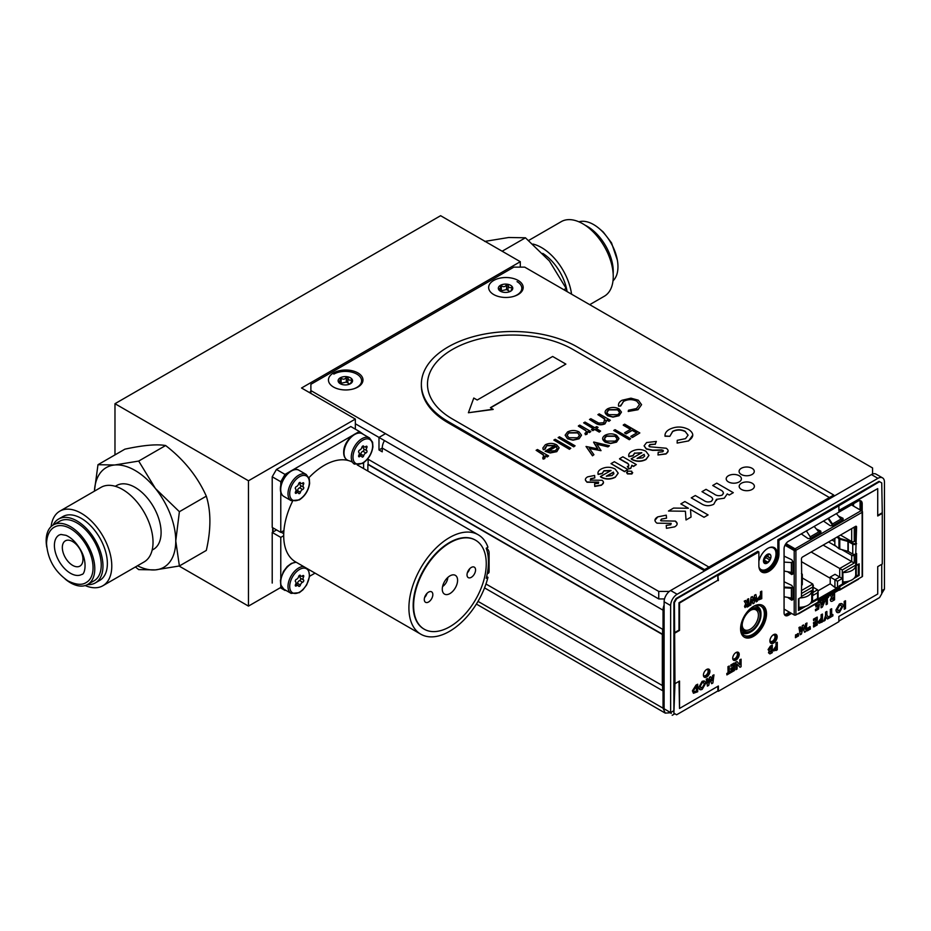 <?xml version="1.0" encoding="UTF-8"?>
<svg xmlns="http://www.w3.org/2000/svg" width="931" height="931" viewBox="0 0 931 931"><rect width="100%" height="100%" fill="white"/><g stroke="black" fill="none" stroke-linecap="round" stroke-linejoin="round"><path stroke-width="1.4" d="M520.301 267.127L520.301 261.704L440.607 215.701L114.978 403.705L114.978 454.898M179.078 566.036L248.472 606.104L248.472 480.78L355.351 419.078L355.351 429.168M114.978 403.705L248.472 480.78M520.301 261.704L301.539 388.006L355.351 419.078M280.289 587.74L248.472 606.104M272.678 527.691A57.71 33.318 120 0 0 272.643 529.495A57.71 33.318 120 0 0 272.713 532.148M484.725 241.42L508.722 237.498L525.433 237.789L549.418 261.006L566.129 288.412L566.991 291.543M566.129 288.412L563.849 289.739M502.146 251.23L525.433 237.789M542.773 253.407A36.844 21.273 60 0 1 567.095 291.601M533.009 244.062A43.059 24.858 60 0 1 571.564 294.184M589.719 304.67L604.324 296.233A43.059 24.858 -120 0 0 609.165 291.74A43.059 24.858 -120 0 0 601.333 241.746A43.059 24.858 -120 0 0 561.265 221.636L528.715 240.431M613.157 273.83A36.844 21.273 -120 0 0 585.087 225.197M612.994 280.836A34.389 19.854 -120 0 0 614.704 278.858A34.389 19.854 -120 0 0 609.712 240.873A34.389 19.854 -120 0 0 578.931 221.822M135.402 566.956L138.696 569.609L155.407 569.888A57.559 33.237 -120 0 0 175.761 540.934A57.559 33.237 -120 0 0 155.407 488.484L138.696 461.066L114.699 464.988A57.559 33.237 -120 0 0 94.427 491.172M137.485 565.757A57.559 33.237 -120 0 0 155.407 569.888L179.392 565.967L175.761 540.934L179.392 511.701L155.407 488.484A57.559 33.237 -120 0 0 114.699 464.988L97.988 464.709L94.392 491.184M97.988 464.709L124.905 449.161C143.246 445.193 156.815 443.982 165.613 445.53L138.696 461.066M179.392 511.701L206.31 496.165C197.523 476.521 183.954 459.646 165.613 445.53M206.31 496.165C211.081 511.491 211.081 529.588 206.31 550.43L179.392 565.967M152.149 550.105L153.475 549.337A36.844 21.273 -120 0 0 159.12 519.824A36.844 21.273 -120 0 0 135.053 487.355A36.844 21.273 -120 0 0 116.631 485.528L115.304 486.296M102.864 585.75L144.107 561.94A43.059 24.858 -120 0 0 150.706 527.423A43.059 24.858 -120 0 0 122.578 489.485A43.059 24.858 -120 0 0 101.037 487.344L59.793 511.166A43.059 24.858 60 0 1 81.323 513.295A43.059 24.858 60 0 1 109.462 551.245A43.059 24.858 60 0 1 102.864 585.75A43.059 24.858 60 0 1 85.198 585.564M51.124 526.55A43.059 24.858 60 0 1 59.793 511.166M95.346 582.899L99.745 580.362A36.844 21.273 -120 0 0 105.389 550.838A36.844 21.273 -120 0 0 81.323 518.381A36.844 21.273 -120 0 0 62.912 516.554L58.513 519.091A36.844 21.273 60 0 1 76.924 520.918A36.844 21.273 60 0 1 100.99 553.375A36.844 21.273 60 0 1 95.346 582.899A36.844 21.273 60 0 1 87.502 584.587M53.125 525.037A36.844 21.273 60 0 1 58.513 519.091M87.665 584.493L94.124 580.769A34.389 19.854 -120 0 0 99.384 553.223A34.389 19.854 -120 0 0 76.924 522.919A34.389 19.854 -120 0 0 59.735 521.22L53.288 524.944A34.389 19.854 60 0 1 70.477 526.643A34.389 19.854 60 0 1 92.937 556.947A34.389 19.854 60 0 1 87.665 584.493A34.389 19.854 60 0 1 65.135 579.024M46.759 547.184A34.389 19.854 60 0 1 53.288 524.944M70.477 528.657A31.922 18.434 -120 0 0 54.51 527.074C52.078 528.156 46.876 532.602 46.55 543.564C47.667 559.333 54.813 571.774 67.963 580.897C76.028 584.877 82.184 585.366 86.443 582.375A31.922 18.434 -120 0 0 91.331 556.785A31.922 18.434 -120 0 0 70.477 528.657M54.405 545.45A22.716 13.115 60 0 1 59.118 535.046L60.911 534.452L66.066 535.348C71.419 537.699 76.202 542.47 80.438 549.651C88.119 562.522 84.477 575.021 81.835 574.392A22.716 13.115 60 0 1 64.32 568.306A22.716 13.115 60 0 1 54.405 545.45M72.641 541.563A14.582 8.414 -120 0 0 65.356 540.841A14.582 8.414 -120 0 0 62.33 547.509A14.582 8.414 -120 0 0 68.696 562.184A14.582 8.414 -120 0 0 79.938 566.095A14.582 8.414 -120 0 0 82.172 554.41A14.582 8.414 -120 0 0 72.641 541.563M315.039 573.135L309.616 576.254M285.538 590.161L280.778 588.02L280.778 583.539M280.778 588.02L285.014 590.463M280.778 580.932L280.778 537.385L283.699 535.697M272.213 583.074L272.213 532.439L280.778 537.385M281.115 532.183L283.734 533.696M272.213 532.439L276.554 529.925M283.932 530.554L280.778 532.369L280.778 490.8M280.778 488.193L280.778 481.734L272.213 476.788L272.213 527.423L280.778 532.369M280.778 481.734L285.014 474.403L289.436 471.854M272.213 476.788L276.437 469.457L285.014 474.403M292.183 470.271L352.709 435.324M355.456 433.741L359.366 431.484L363.602 434.533M276.437 469.457L350.789 426.526L359.366 431.484M363.602 462.754L363.602 468.584M358.807 452.35A2.723 1.571 -60 0 1 358.807 455.306A1.327 0.768 120 0 0 359.692 456.574A2.723 1.571 -60 0 1 361.449 456.167A2.723 1.571 -60 0 1 361.915 456.772A1.327 0.768 120 0 0 363.695 455.736A2.723 1.571 -60 0 1 365.906 452.978A1.327 0.768 120 0 0 366.802 450.685A2.723 1.571 -60 0 1 366.802 447.73A1.327 0.768 120 0 0 365.906 446.461A2.723 1.571 -60 0 1 363.695 446.263A1.327 0.768 120 0 0 361.915 447.287A2.723 1.571 -60 0 1 359.692 450.045A1.327 0.768 120 0 0 358.807 452.35M359.855 455.247A1.327 0.768 120 0 0 360.704 454.014A2.723 1.571 -60 0 1 362.915 451.256A1.327 0.768 120 0 0 363.812 448.951A2.723 1.571 -60 0 1 363.695 446.252M365.278 446.845L366.802 447.73M295.523 488.88A2.723 1.571 -60 0 1 295.523 491.836A1.327 0.768 120 0 0 296.419 493.104A2.723 1.571 -60 0 1 298.164 492.697A2.723 1.571 -60 0 1 298.63 493.302A1.327 0.768 120 0 0 300.422 492.266A2.723 1.571 -60 0 1 302.633 489.52A1.327 0.768 120 0 0 303.529 487.216A2.723 1.571 -60 0 1 303.529 484.26A1.327 0.768 120 0 0 302.633 482.991A2.723 1.571 -60 0 1 300.888 483.398A2.723 1.571 -60 0 1 300.422 482.793A1.327 0.768 120 0 0 298.63 483.829A2.723 1.571 -60 0 1 296.419 486.576A1.327 0.768 120 0 0 295.523 488.88M296.57 491.777A1.327 0.768 120 0 0 297.431 490.544A2.723 1.571 -60 0 1 299.642 487.786A1.327 0.768 120 0 0 300.538 485.493A2.723 1.571 -60 0 1 300.294 483.061M300.294 575.8A2.723 1.571 -60 0 0 300.538 578.232A1.327 0.768 120 0 1 299.642 580.537A2.723 1.571 -60 0 0 297.431 583.283A1.327 0.768 120 0 1 295.651 584.331L298.63 586.041A1.327 0.768 120 0 0 300.422 585.017A2.723 1.571 -60 0 1 302.633 582.259A1.327 0.768 120 0 0 303.529 579.955A2.723 1.571 -60 0 1 303.529 577.011A1.327 0.768 120 0 0 302.633 575.742A2.723 1.571 -60 0 1 300.888 576.138A2.723 1.571 -60 0 1 300.422 575.544A1.327 0.768 120 0 0 298.63 576.568A2.723 1.571 -60 0 1 296.419 579.326A1.327 0.768 120 0 0 295.523 581.619A2.723 1.571 -60 0 1 295.523 584.575A1.327 0.768 120 0 0 296.419 585.843A2.723 1.571 -60 0 1 298.63 586.041M510.002 291.566L506.534 289.588L500.226 291.019M510.851 291.089L512.515 287.202L511.852 287.19C509.839 288.296 508.57 287.563 508.035 284.991L507.407 284.246L506.534 284.758C505.079 287.016 503.345 287.283 501.332 285.561L500.436 285.328A7.215 4.166 -0 0 0 498.574 289.355A7.215 4.166 -0 0 0 500.436 291.217A7.215 4.166 -0 0 0 503.671 292.299A7.215 4.166 -0 0 0 510.642 291.217A7.215 4.166 -0 0 0 512.515 287.202A7.215 4.166 -0 0 0 507.407 284.246A7.215 4.166 -0 0 0 500.436 285.328L500.482 287.958L498.574 289.355L500.948 291.438M500.436 285.328L500.226 286.201M517.042 281.627A16.269 9.391 180 0 1 513.854 296.349M512.248 288.051L512.515 287.202M349.8 384.061L346.332 382.071L340.024 383.514M333.833 374.122A16.269 9.391 180 0 1 356.841 374.122A16.269 9.391 180 0 1 358.179 386.54A16.269 9.391 180 0 1 353.652 388.844M350.393 383.735L352.314 379.685L351.65 379.685C349.637 380.791 348.369 380.057 347.833 377.486L347.205 376.741L346.332 377.253C344.877 379.511 343.132 379.778 341.118 378.056L340.234 377.823A7.215 4.166 -0 0 0 338.372 381.85A7.215 4.166 -0 0 0 340.234 383.712A7.215 4.166 -0 0 0 343.469 384.794A7.215 4.166 -0 0 0 350.44 383.712A7.215 4.166 -0 0 0 352.314 379.685A7.215 4.166 -0 0 0 347.205 376.741A7.215 4.166 -0 0 0 340.234 377.823L340.281 380.442L338.372 381.85L340.746 383.933M340.234 377.823L340.024 378.684M352.046 380.546L352.314 379.685M488.251 557.448L489.101 557.937M799.904 608.641L798.833 608.024M845.371 581.805L845.371 582.387M843.614 583.4L842.555 582.783M842.555 584.016L842.555 572.716L855.915 565.001M801.463 596.445L812.507 590.068L812.507 601.368M798.833 598.645L798.833 609.258M855.729 540.655L854.262 541.516A1.815 1.047 180 0 1 851.69 541.516L840.518 535.057M834.828 541.621L832 539.98M818.093 590.789L830.219 583.784L834.921 587.461L837.493 587.717L818.035 598.947M830.219 583.784L830.219 577.08L837.493 581.27L837.493 587.717M830.219 577.08L835.014 574.311L842.276 578.5L837.493 581.27M813.322 587.345L817.569 589.8L818.105 590.976L817.569 592.768L812.786 595.526L812.786 586.995L801.463 593.536M802.301 577.976L812.786 584.028L812.786 586.995M801.463 561.661L830.219 578.256M823.155 545.089L854.262 563.046L842.276 569.97L811.169 552.013M855.729 554.48L854.262 555.33A1.815 1.047 180 0 1 851.69 555.33L841.775 549.604M836.271 546.427L828.555 541.97M817.569 597.469L817.569 599.215M813.322 585.203L812.786 595.526M838.982 588.101L818.221 600.088M856.229 565.175L856.229 576.126M785.962 543.576L795.051 548.825A1.21 0.698 60 0 1 795.912 550.302L794.946 550M785.427 544.379L794.946 549.872M855.717 574.497A12.429 7.169 180 0 1 855.717 574.73A12.429 7.169 180 0 1 842.892 581.898L842.555 581.7M855.717 565.117L855.717 565.117A12.429 7.169 180 0 1 855.717 565.35A12.429 7.169 180 0 1 842.892 572.518L842.892 581.898M811.739 590.51L811.739 590.51A12.429 7.169 180 0 1 811.751 590.743A12.429 7.169 180 0 1 800.136 597.9M811.739 599.878A12.429 7.169 180 0 1 811.751 600.111A12.429 7.169 180 0 1 798.926 607.28L798.926 598.598M861.85 511.154L862.141 511.328A1.21 0.698 180 0 1 862.141 512.318L795.912 550.302M862.502 511.817L862.502 576.208A1.21 0.698 180 0 1 862.141 576.708L862.141 512.318M828.59 518.101L832.465 523.99L831.918 524.444L827.985 518.462M836.387 513.609L840.996 519.067L832.465 523.99L832.454 525.759L843.125 519.591L840.996 519.067M823.481 521.057L830.219 525.701L832.454 525.759M816.545 529.076L820.805 531.135L820.805 532.125L817.872 530.705M814.16 526.434L818.78 531.892L810.249 536.826L806.374 530.938M810.249 536.826L810.226 538.584L820.909 532.427L818.78 531.892M801.254 533.894L808.003 538.525L810.226 538.584M820.909 532.427L820.805 531.135M838.761 516.24L843.032 518.311L843.125 519.591M851.458 504.905L861.291 510.584A1.21 0.698 60 0 1 862.141 512.062M795.051 549.814L785.485 544.286M784.973 545.229L794.201 550.558A1.21 0.698 -0 0 0 795.912 550.558L795.912 614.949A1.21 0.698 180 0 1 794.201 614.949L784.1 609.107M784.1 596.736L791.548 598.086L792.921 599.645L792.921 587.321L791.397 588.217L791.525 587.519L784.1 587.065M784.1 587.775L791.397 588.217L791.397 598.063M789.907 597.877L792.607 599.704L791.757 600.204L787.835 597.539M784.1 571.075L791.548 572.425L792.921 573.985L792.921 561.661L791.397 562.557L791.397 572.402M784.1 562.115L791.397 562.557M789.907 572.216L792.607 574.055L791.757 574.543L787.835 571.89M791.757 574.543L792.921 573.985M792.921 561.661L791.757 559.764L784.1 556.11M791.757 600.204L792.921 599.645M792.921 587.321L791.757 585.413L784.1 581.77M785.368 544.472L795.051 550.058L795.051 550.756M792.607 574.055L793.712 573.461M792.607 599.704L793.712 599.122M795.912 614.949L798.903 613.215A1.21 0.698 60 0 1 798.042 613.715L818.221 602.066A1.21 0.698 60 0 1 817.965 602.625L798.647 613.773M811.273 602.078L817.36 598.563L818.221 599.052L818.221 602.066L838.982 590.079A1.21 0.698 -120 0 0 839.843 589.579L858.719 578.675A1.21 0.698 60 0 1 858.475 579.233L839.587 590.138M858.301 564.326L858.301 574.927L859.15 575.428L859.15 563.825L856.52 565.35L856.124 564.593M859.15 575.428L853.936 578.442M849.712 580.874L839.843 586.577L839.843 589.579M846.698 581.631L838.982 586.076L839.843 586.577M858.301 574.927L855.24 576.696M838.982 590.079L838.982 589.09L818.221 601.077M838.982 586.076L838.982 589.09M818.221 599.052L809.958 603.823M805.746 606.256L798.472 610.457L798.472 598.854L801.533 597.085A1.513 0.873 120 0 1 801.463 596.69L801.684 575.393A2.118 1.222 -0 0 0 802.301 574.532A2.118 1.222 -0 0 0 801.684 573.671L801.463 573.543M802.72 607.012L798.472 609.468M802.301 574.532L802.301 584.4A2.118 1.222 180 0 1 801.684 585.262M801.684 575.393L801.463 558.844A1.513 0.873 120 0 1 802.534 556.994L855.519 526.399A1.513 0.873 120 0 1 856.59 527.016L855.74 554.05A2.118 1.222 180 0 1 852.749 554.05L848.269 551.466L848.269 541.598A1.21 0.698 -0 0 0 847.943 541.458L847.943 551.327A1.21 0.698 180 0 1 848.269 551.466M852.749 554.05L852.749 544.181L848.269 541.598M847.943 551.327L839.774 549.034A2.118 1.222 180 0 1 838.959 548.638L834.828 545.229L834.828 538.351M836.957 537.117L838.959 538.77A2.118 1.222 -0 0 0 839.774 539.165L847.943 541.458M855.729 554.061L855.729 564.372L856.59 564.861L856.59 553.561L855.74 554.05M852.749 544.181A2.118 1.222 -0 0 0 855.74 544.181M837.819 536.617L840.297 538.537L848.467 540.83A2.421 1.397 180 0 1 849.119 541.097L853.611 543.692L856.59 543.692M855.729 543.204L855.729 526.527L856.59 527.016M858.719 578.675L862.141 576.708M754.25 606.116A15.105 8.728 -60 0 1 757.846 606.768A15.105 8.728 -60 0 1 760.976 613.692L760.976 614.681A13.895 8.03 120 0 0 755.192 607.675A13.895 8.03 120 0 0 744.649 615.6M742.857 619.034A13.895 8.03 120 0 0 742.531 630.776A13.895 8.03 120 0 0 751.142 631.695L750.293 632.196A15.105 8.728 -60 0 1 742.74 632.94A15.105 8.728 -60 0 1 741.204 631.579M751.142 631.695A13.895 8.03 120 0 0 760.976 614.681M760.127 615.17A12.685 7.332 -60 0 1 751.142 630.718A12.685 7.332 -60 0 1 742.17 625.527A12.685 7.332 -60 0 1 751.142 609.991A12.685 7.332 -60 0 1 760.127 615.17M742.182 625.015A11.486 6.633 120 0 0 744.556 629.798A11.486 6.633 120 0 0 753.4 626.726A11.486 6.633 120 0 0 758.416 615.17A11.486 6.633 120 0 0 756.03 609.91A11.486 6.633 120 0 0 750.712 610.259M273.074 531.927A57.408 33.144 -60 0 1 273.039 527.9M352.465 462.172A57.408 33.144 120 0 0 324.302 465.314A57.408 33.144 120 0 0 308.941 477.673M292.578 501.239A57.408 33.144 120 0 0 295.593 561.905L420.8 634.197A57.408 33.144 -60 0 1 412.002 588.194A57.408 33.144 -60 0 1 449.498 537.594A57.408 33.144 -60 0 1 478.208 534.755A57.408 33.144 -60 0 1 487.949 547.23L486.215 548.231A55.092 31.805 -60 0 1 486.215 578.326L487.949 577.325A57.408 33.144 -60 0 1 420.8 634.197M486.645 576.58L487.949 577.325M424.594 597.516A6.04 3.491 120 0 0 426.98 593.396M428.563 601.996A6.04 3.491 120 0 0 432.508 596.666A6.04 3.491 120 0 0 431.588 591.825A6.04 3.491 120 0 0 425.537 595.316A6.04 3.491 120 0 0 425.537 602.287A6.04 3.491 120 0 0 428.563 601.996M467.327 572.844A6.04 3.491 120 0 0 469.713 568.725M471.295 577.325A6.04 3.491 120 0 0 475.241 571.995A6.04 3.491 120 0 0 474.321 567.154A6.04 3.491 120 0 0 468.27 570.645A6.04 3.491 120 0 0 468.27 577.616A6.04 3.491 120 0 0 471.295 577.325M442.562 586.542A7.913 4.574 120 0 0 447.823 577.429M449.929 593.571A10.835 6.249 120 0 0 457.249 583.085A10.835 6.249 120 0 0 454.223 574.916A10.835 6.249 120 0 0 444.518 581.596A10.835 6.249 120 0 0 443.587 593.338A10.835 6.249 120 0 0 449.929 593.571M449.929 626.668A51.368 29.652 -60 0 1 424.245 629.205A51.368 29.652 -60 0 1 424.245 569.888A51.368 29.652 -60 0 1 475.613 540.236A51.368 29.652 -60 0 1 483.492 581.398A51.368 29.652 -60 0 1 449.929 626.668M475.404 540.12A51.368 29.652 120 0 0 475.182 539.992A51.368 29.652 120 0 0 423.814 569.644A51.368 29.652 120 0 0 423.814 628.96A51.368 29.652 120 0 0 424.036 629.077M468.398 412.747L493.139 409.454L490.439 407.65L565.873 364.102L552.653 356.468L477.219 400.016L473.786 398.037L468.398 412.747L493.139 409.209M490.66 407.778L565.873 364.102M704.581 570.843L833.745 496.27L833.745 495.024L577.267 346.949A91.331 52.73 -0 0 0 477.731 335.521A91.331 52.73 -0 0 0 421.359 384.235A91.331 52.73 -0 0 0 448.102 421.522L704.581 569.597L704.581 570.843L448.102 422.767A91.331 52.73 180 0 1 421.359 385.481L421.359 384.235M704.581 569.597L708.922 567.084L452.443 419.008A85.187 49.18 180 0 1 427.492 384.235M829.405 497.526L708.922 567.084L452.443 419.008A85.187 49.18 180 0 1 452.443 349.451A85.187 49.18 180 0 1 572.926 349.451L829.405 497.526L833.745 495.024M677.14 443.075L688.684 440.898L677.14 443.075L677.244 440.328L685.507 438.652L688.079 435.138L685.344 431.67C681.155 429.528 676.93 429.494 672.671 431.565L669.843 436.302L665.013 436.232M688.079 435.254L685.344 431.67M685.344 431.414C681.155 429.272 676.93 429.249 672.671 431.321L669.843 436.302L665.013 435.987C664.815 433.415 666.259 431.228 669.342 429.412C675.801 426.212 682.237 426.247 688.649 429.505C694.095 433.194 694.107 436.907 688.684 440.642M661.86 449.894L652.468 450.115L646.323 448.765L644.101 445.798L646.614 442.539L656.355 441.445L655.191 444.145L649.803 444.518L649.442 446.74L666.2 448.23C668.795 450.08 668.737 451.907 666.037 453.723L658.008 454.968L658.217 452.233L662.767 451.791L663.047 450.232L652.468 450.36L646.323 449.021L644.101 445.926M655.191 444.145L649.803 444.774L648.837 445.949M644.147 454.34L637.048 458.436L642.914 457.784L644.578 455.969L644.147 454.34L637.351 458.518M644.578 456.225L644.147 454.596M641.785 452.955L634.709 453.211L632.952 455.853L628.856 456.69L628.693 455.492M634.709 452.955L632.952 455.596L628.856 456.434C628.32 454.421 629.344 452.71 631.916 451.302C636.525 448.963 641.18 448.928 645.846 451.221L648.942 455.329L646.021 459.274C641.25 461.671 636.49 461.648 631.765 459.204L631.148 458.843L641.785 452.699L634.709 453.211M628.693 455.62L628.856 456.69M648.93 455.457L646.021 459.518C641.25 461.916 636.49 461.892 631.765 459.46L631.369 458.971M622.862 456.795L636.338 464.581L633.511 466.222L631.846 465.267L630.834 468.037L629.147 468.63L627.378 466.408L628.623 466.035C629.17 464.546 628.192 463.277 625.679 462.242L619.546 458.715L622.862 456.795M631.765 471.226L631.858 473.728L627.459 473.658L627.331 471.144L631.765 471.226M613.82 473.728L613.401 472.098L606.302 476.195L612.156 475.543L613.866 473.367M613.82 473.984L613.401 472.343L606.605 476.276M615.263 477.021C610.492 479.418 605.744 479.395 601.007 476.963L600.402 476.591L611.027 470.458L603.963 470.714L602.194 473.355L598.098 474.193C597.574 472.18 598.586 470.469 601.158 469.049C605.778 466.71 610.422 466.687 615.1 468.98L618.184 473.088L615.263 477.277C610.492 479.674 605.744 479.651 601.007 477.219L600.611 476.719M618.184 473.204L615.263 477.277M611.027 470.702L603.963 470.97L602.194 473.6L598.098 474.438L597.935 473.251M598.098 474.438L597.935 473.367M624.643 432.729L630.683 429.238L623.27 424.967L624.643 424.175L639.83 432.95L632.428 437.221L630.869 436.325L636.909 432.834L632.242 430.134L626.202 433.625L624.852 432.857M615.088 429.691L630.683 438.687L629.309 439.479L613.727 430.471L615.088 429.691M630.683 438.687L629.309 439.723L613.948 430.599M628.204 411.467L638.014 409.721L641.575 404.694L638.014 409.477L628.204 411.467L628.483 410.245L636.536 408.523L639.492 404.508L636.827 401.168C632.347 399.073 627.936 399.155 623.584 401.401L620.698 405.997L618.591 406.172L618.475 405.09M639.492 404.636L636.827 401.168M636.827 400.924C632.347 398.829 627.936 398.91 623.584 401.156L620.698 405.997L618.591 406.172M620.663 405.171L620.698 405.753M641.575 404.694L638.294 400.19L630.95 398.177L622.024 400.26C619.29 401.831 618.149 403.717 618.591 405.916L618.475 405.218M621.396 411.991L619.01 415.494L612.959 416.879L607.489 415.47C604.289 413.259 604.3 411.06 607.512 408.86C611.318 406.998 615.135 406.998 618.987 408.837L621.396 411.991M617.649 414.702C620.058 413.003 620.046 411.316 617.614 409.617L608.886 409.64C606.43 411.316 606.418 412.992 608.839 414.679L617.649 414.702M598.773 423.081L603.823 422.686L604.661 418.81L597.877 414.656L599.238 413.864L610.34 420.277L608.979 421.056L606.977 419.904L604.952 423.617C601.403 425.095 598.144 424.804 595.165 422.755L589.498 419.485L590.859 418.694L598.773 423.081M610.131 420.405L608.979 421.312L607.024 420.184M596.119 428.481L600.6 431.076L599.238 431.856L594.758 429.272L592.814 430.401L591.441 429.61L593.396 428.481L583.656 422.86L585.017 422.069L594.758 427.701L596.701 426.573L598.074 427.364L596.119 428.481M598.074 427.364L596.34 428.609M578.395 425.898L579.757 425.106L590.859 431.519L589.498 432.31L587.868 431.367L586.984 433.986L585.413 434.451L584.982 433.334L586.565 431.926L585.692 430.39L578.616 426.026M586.565 432.054L585.692 430.646L578.395 426.154M568.946 432.706L567.072 435.219L568.911 437.745L577.709 437.768L579.513 435.243L577.674 432.682L568.946 432.706L567.084 435.336M579.513 435.371L577.674 432.927L568.946 432.95M567.549 438.536L565.152 435.138L567.573 431.914C571.378 430.064 575.195 430.052 579.047 431.903L581.468 435.045L579.07 438.559L573.019 439.932L567.549 438.78L565.152 435.266M581.468 435.301L579.07 438.804L573.019 440.188L567.549 438.78M557.192 448.661L556.238 446.589L548.091 451.291M547.812 451.209L555.365 450.662L557.192 448.416L556.238 446.333L547.812 451.209M556.645 444.832L559.066 447.706L556.796 451.407L550.14 452.734L545.077 451.209L555.016 445.472L546.869 445.449L545.124 449.149L543.273 449.487L542.854 447.997L545.345 444.762C549.092 442.923 552.863 442.947 556.645 444.832M543.273 449.487L542.866 448.125M537.478 449.522L548.592 455.922L547.219 456.714L545.589 455.771L544.705 458.389L543.145 458.855L543.425 454.805L536.116 450.301L537.478 449.522M542.715 457.738L543.599 457.703M548.371 456.05L547.219 456.97L545.694 456.085M545.589 456.027L544.705 458.646L543.145 459.111L542.715 457.994M544.286 456.469L543.425 455.05L536.337 450.429M555.016 445.716L546.869 445.693L544.891 448.114M545.042 449.173L543.273 449.743M559.066 447.962L556.796 451.663L550.14 452.978L545.31 451.326M570.575 448.405L569.435 449.312L554.061 440.2M574.869 445.926L573.717 446.845L558.356 437.721M590.65 431.647L589.498 432.554L587.973 431.681M587.868 431.612L586.984 434.23L585.413 434.707L584.982 433.59L585.878 433.299M600.39 431.193L599.238 432.112L594.758 429.517L592.814 430.646L591.662 429.738M593.175 428.609L583.877 422.988M606.977 420.16L604.952 423.861C601.403 425.339 598.144 425.06 595.165 423.011L589.719 419.613M605.406 420.544L604.661 419.066L598.098 414.772M621.396 412.247L619.01 415.75L612.959 417.123L607.489 415.726L605.092 412.212M609.142 445.949L607.978 446.868L596.876 444.215M600.926 450.685L589.498 448.486M593.803 454.805L592.5 455.806L586.158 446.647M597.667 448.823L593.606 442.341M618.94 438.641L616.543 442.144L610.503 443.528L605.034 442.12L602.636 438.617M639.62 433.078L632.428 437.477L630.869 436.581M636.699 432.962L632.242 430.39L626.202 433.881L624.643 432.973M630.462 429.366L623.27 425.211M603.497 482.479L601.473 485.237L594.758 486.436L594.618 484.015M598.261 483.538L598.621 482.386L586.995 482.235L585.355 479.861M594.804 477.894L590.708 478.895L590.312 480.326M627.61 469.631L624.515 471.668L611.248 463.754M632.708 472.657L631.858 473.984L627.459 473.914L626.505 472.471M636.129 464.709L633.511 466.478L632.009 465.605M631.846 465.512L630.834 468.293L629.147 468.875L627.378 466.664L628.623 466.28C629.17 464.79 628.192 463.533 625.679 462.486L619.546 458.96M668.109 451.023L666.037 453.967L658.008 454.968M663.454 451L661.86 450.15M656.262 441.678L655.191 444.39M692.792 435.068L688.684 440.898M741.32 474.484A7.588 4.376 -0 0 0 754.017 472.517A7.588 4.376 -0 0 0 744.719 467.153A7.588 4.376 -0 0 0 741.32 474.484M728.438 481.921A7.588 4.376 -0 0 0 741.134 479.965A7.588 4.376 -0 0 0 731.836 474.589A7.588 4.376 -0 0 0 728.438 481.921M741.425 489.427A7.588 4.376 -0 0 0 754.122 487.46A7.588 4.376 -0 0 0 744.835 482.095A7.588 4.376 -0 0 0 741.425 489.427M712.715 485.482L716.777 483.142L733.291 492.674L729.241 495.024L727.262 493.884L724.26 498.225L716.451 499.342L713.763 504.288C709.143 506.406 704.848 506.115 700.868 503.415L691.256 497.864L695.317 495.525L703.615 500.319C705.896 502.053 708.444 502.403 711.296 501.367C713.53 499.353 712.89 497.538 709.364 495.932L701.986 491.673L706.047 489.334L713.972 493.907C716.323 495.746 719.035 496.153 722.084 495.141C724.213 493.104 723.515 491.277 719.989 489.683L712.715 485.482L716.777 483.142L733.291 492.685M680.829 503.892L684.89 501.541L708.084 514.936L704.022 517.275L690.499 509.466L691.035 517.077L686.031 519.964L685.402 511.235L668.47 511.026L673.578 508.082L688.405 508.256L680.829 503.892L684.89 501.553L708.072 514.936M660.568 520.196L660.998 520.836L675.394 521.116C677.943 523.094 677.698 525.003 674.684 526.853L666.445 528.331L666.259 525.352L670.751 524.77L671.181 523.362L656.937 523.175C654.062 520.976 654.342 518.881 657.786 516.856L666.27 515.169L666.538 518.16L661.476 519.079L660.998 520.825L675.394 521.104L677.163 523.629M688.405 508.268L673.578 508.082L668.47 511.026M690.499 509.478L691.035 517.077M701.997 491.673L706.047 489.334L713.972 493.907C716.323 495.746 719.035 496.165 722.084 495.141L723.48 493.174M691.268 497.864L695.317 495.525L703.615 500.319C705.896 502.053 708.444 502.403 711.296 501.367L712.774 499.33M716.451 499.342L716.626 500.389M555.213 439.281L570.796 448.276L569.435 449.068L553.852 440.072L555.213 439.281M559.496 436.802L575.079 445.809L573.717 446.589L558.135 437.593L559.496 436.802M616.985 438.71L615.147 436.267L606.418 436.29L604.556 438.687M615.147 436.022L606.418 436.045C603.975 437.721 603.963 439.397 606.384 441.085L615.193 441.108C617.602 439.409 617.59 437.71 615.147 436.022L615.147 436.267M618.94 438.396L616.543 441.899L610.503 443.272L605.034 441.876C601.833 439.665 601.845 437.454 605.057 435.266C608.851 433.404 612.679 433.392 616.52 435.243L618.94 438.396M614.344 461.718L627.831 469.503L624.515 471.412L611.027 463.626L614.344 461.718M654.924 520.417L657.786 516.868L666.27 515.169L666.538 518.16M666.259 525.363L670.751 524.781L671.181 523.362M754.273 471.389A7.588 4.376 -0 0 0 746.685 467.013A7.588 4.376 -0 0 0 739.098 471.389M741.39 478.825A7.588 4.376 -0 0 0 733.803 474.449A7.588 4.376 -0 0 0 726.215 478.825M754.389 486.331A7.588 4.376 -0 0 0 746.802 481.955A7.588 4.376 -0 0 0 739.202 486.331M619.441 412.305L617.614 409.873L608.886 409.896L607.012 412.282M593.745 442.016L609.444 445.774L607.978 446.624L596.678 443.912L601.042 450.627L589.276 448.195L593.931 454.735L592.5 455.562L586.03 446.473L597.853 448.87L593.745 442.016M601.473 484.981L594.758 486.191L594.606 483.759L598.261 483.294L598.621 482.13L586.995 481.979C584.656 480.198 584.877 478.476 587.682 476.835L594.606 475.45L594.828 477.894L590.708 478.639L590.312 480.07L602.054 480.291C604.138 481.921 603.94 483.48 601.473 484.981M368.129 464.278L368.129 459.262L662.593 629.263L662.593 634.279L368.129 464.278M485.97 584.005L662.593 685.67L662.593 690.674L484.551 587.892M486.482 548.08A3.84 2.211 60 0 1 489.101 552.723L489.101 571.518A3.84 2.211 60 0 1 487.32 573.438M662.325 685.821L662.325 634.442L367.861 464.429L367.861 471.051M662.593 690.674L662.593 629.263M385.504 433.66L378.987 437.419L378.987 449.952L382.245 451.826L382.245 448.067A10.741 6.203 -60 0 1 384.468 440.584M309.243 392.463L310.884 391.52M664.525 598.936L658.741 598.936L355.351 423.768M476.393 604.068L665.258 713.111L663.035 708.188L663.035 610.177L382.245 448.067L378.987 449.952M665.258 713.111L670.273 712.774M488.03 568.922L489.101 569.551M664.117 605.034A10.741 6.203 120 0 0 663.035 610.177M670.634 712.576L664.117 708.817L664.117 601.787A9.205 5.318 -60 0 1 670.634 590.51L677.14 594.269A9.205 5.318 120 0 0 670.634 605.546L670.634 712.576C672.706 716.183 672.706 716.183 670.634 712.576C672.706 716.183 672.706 716.183 670.634 712.576L673.881 710.702M881.738 593.524L884.45 589.125L884.45 482.095A9.205 5.318 120 0 0 882.541 477.882A9.205 5.318 120 0 0 877.933 478.336L677.14 594.269M877.933 478.336L871.428 474.577A9.205 5.318 -60 0 1 876.024 474.123L882.541 477.882M871.428 474.577L670.634 590.51M857.87 501.204L788.382 541.318L857.858 501.215A6.145 3.549 -60 0 1 860.931 500.901A6.145 3.549 -60 0 1 862.199 503.718L861.117 503.089A6.145 3.549 120 0 0 860.337 500.68M784.1 548.115L784.1 613.424M784.635 614.926L789.395 612.167M860.069 509.885L860.069 500.634M853.564 506.127L853.564 503.694M769.937 640.272A3.608 2.083 120 0 0 770.635 641.378A3.608 2.083 120 0 0 774.243 639.294A3.608 2.083 120 0 0 774.243 635.128A3.608 2.083 120 0 0 772.928 635.082M732.72 658.496A3.608 2.083 120 0 0 733.081 658.799A3.608 2.083 120 0 0 736.689 656.716A3.608 2.083 120 0 0 736.689 652.55A3.608 2.083 120 0 0 736.246 652.398M703.417 675.417A3.608 2.083 120 0 0 703.778 675.72A3.608 2.083 120 0 0 707.385 673.637A3.608 2.083 120 0 0 707.385 669.47A3.608 2.083 120 0 0 706.932 669.319M757.357 606.488A16.805 9.706 120 0 0 756.961 605.418M740.599 628.181A16.805 9.706 120 0 0 744.067 635.268A16.805 9.706 120 0 0 760.871 625.562A16.805 9.706 120 0 0 760.871 606.151A16.805 9.706 120 0 0 752.993 606.698M767.668 556.61A7.367 4.259 120 0 0 768.191 554.655M759.161 568.143A13.197 7.623 120 0 0 769.786 568.55A13.197 7.623 120 0 0 777.152 553.282A13.197 7.623 120 0 0 768.971 547.789A13.197 7.623 120 0 0 767.831 548.371A13.197 7.623 120 0 0 758.87 561.265M872.568 474.03L872.568 467.967L524.7 267.127L513.842 267.127L310.884 384.305L310.884 390.578L658.741 591.418L669.319 591.418M658.741 598.936L658.741 591.418M310.884 390.578L310.884 393.406M493.709 294.545A17.27 9.973 0 0 0 519.545 293.626A17.27 9.973 0 0 0 517.624 280.161A17.27 9.973 0 0 0 494.221 280.161A17.27 9.973 0 0 0 492.301 293.626A17.27 9.973 0 0 0 493.709 294.545M333.507 387.04A17.27 9.973 0 0 0 359.343 386.109A17.27 9.973 0 0 0 357.423 372.656A17.27 9.973 0 0 0 334.02 372.656A17.27 9.973 0 0 0 332.099 386.109A17.27 9.973 0 0 0 333.507 387.04M881.738 564.314L881.738 593.827L879.562 597.586L838.866 621.093M674.428 602.601L673.881 602.287L676.057 598.528L676.604 598.842L674.428 602.601L674.975 683.691L679.525 681.061L679.525 708.444L718.383 686.007L718.383 691.268L838.866 621.71L838.866 616.45L877.724 594.013L877.724 566.63L882.274 564L882.274 513.365L877.724 515.995L877.724 488.612L838.866 511.049L838.866 505.789L778.956 540.376L777.862 539.747L879.027 481.35L881.738 482.91L882.274 513.365M674.428 632.743L678.99 630.112L678.99 602.729L717.848 580.292L717.848 575.032L676.604 598.842M717.848 580.292L679.525 603.044L679.525 630.427L674.975 633.057M678.99 681.376L679.525 708.444M673.881 602.287L673.881 713.204L674.975 683.691M717.848 686.322L717.848 690.953L676.604 714.775L674.428 713.518M676.604 714.775L673.881 713.204M838.866 510.421L877.724 488.612M881.738 513.051L877.724 515.378M879.562 481.664L838.866 505.789M761.29 571.715A14.198 8.193 120 0 0 772.02 567.258A14.198 8.193 120 0 0 777.862 553.351L777.862 539.747M676.057 598.528L757.787 551.338L758.87 551.967L758.87 565.571A14.198 8.193 120 0 0 761.814 572.065A14.198 8.193 120 0 0 772.753 568.259A14.198 8.193 120 0 0 778.956 553.968L778.956 540.376M717.848 575.032L718.383 580.607M758.87 551.967L718.383 575.346M862.199 511.363L862.199 503.718M861.117 510.491L861.117 503.089M784.833 615.17A6.145 3.549 120 0 0 787.312 614.635L788.394 615.263A6.145 3.549 -60 0 1 785.322 615.566A6.145 3.549 -60 0 1 784.053 612.749L784.053 548.836A6.145 3.549 -60 0 1 788.394 541.318M787.312 614.635L790.489 612.796M788.394 615.263L791.571 613.424M703.883 676.79A4.608 2.653 120 0 0 707.886 673.928A4.608 2.653 120 0 0 708.363 669.04M706.664 669.459A4.608 2.653 120 0 0 703.661 673.52A4.608 2.653 120 0 0 704.36 677.209A4.608 2.653 120 0 0 708.968 674.556A4.608 2.653 120 0 0 708.968 669.238A4.608 2.653 120 0 0 706.664 669.459M733.186 659.87A4.608 2.653 120 0 0 737.189 657.007A4.608 2.653 120 0 0 737.666 652.119M735.967 652.55A4.608 2.653 120 0 0 732.965 656.599A4.608 2.653 120 0 0 733.663 660.288A4.608 2.653 120 0 0 738.271 657.635A4.608 2.653 120 0 0 738.271 652.317A4.608 2.653 120 0 0 735.967 652.55M773.521 634.686A5.144 2.968 120 0 0 770.17 639.213A5.144 2.968 120 0 0 770.949 643.333A5.144 2.968 120 0 0 776.093 640.365A5.144 2.968 120 0 0 776.093 634.43A5.144 2.968 120 0 0 773.521 634.686M770.472 642.925A5.144 2.968 120 0 0 775.011 639.737A5.144 2.968 120 0 0 775.5 634.22M743.857 636.885A18.341 10.59 120 0 0 761.639 626.004A18.341 10.59 120 0 0 762.163 605.162M753.551 606.36A18.341 10.59 120 0 0 741.565 622.525A18.341 10.59 120 0 0 744.381 637.223A18.341 10.59 120 0 0 762.722 626.633A18.341 10.59 120 0 0 762.722 605.453A18.341 10.59 120 0 0 753.551 606.36M761.756 591.15L761.756 598.668L758.416 599.983L757.915 598.749L760.592 595.107L760.592 591.825L761.756 591.15M760.592 596.457L759.393 598.54L760.592 597.993L760.592 596.457M758.358 599.96L757.811 598.691L760.476 595.037L760.476 591.767L761.651 591.208M755.867 594.548L757.369 601.205L756.17 601.903L755.204 597.655L754.098 603.09L752.958 603.754L751.864 599.587L750.898 604.941L749.688 605.639L751.201 597.248L752.423 596.538L753.528 600.763L754.657 595.258L755.867 594.548M747.477 602.671L747.477 599.389L748.652 598.714L748.652 606.244L747.29 607.024L744.637 606.418L745.847 603.765L744.346 601.205L745.65 600.448L747.081 602.904L747.372 599.331L748.536 598.784M747.477 604.021L745.812 605.755L747.477 605.569L747.477 604.021M707.455 685.996L706.268 679.165L707.467 678.594M707.479 686.1L706.373 679.223L707.56 678.536L708.258 682.889L709.608 677.361L710.749 676.697L712.099 680.666L712.785 675.522L713.972 674.835L712.878 682.993L711.656 683.691L710.178 679.304L708.677 685.414L707.362 686.042M705.628 683.424L702.23 689.324C700.159 690.278 699.041 689.592 698.855 687.299L702.218 681.422C704.302 680.445 705.442 681.108 705.628 683.424M702.242 687.962L704.453 684.076L703.65 682.528L702.218 682.772L700.031 686.636L702.242 687.962M698.855 687.299L702.114 681.364L704.546 681.131M697.691 684.238L697.691 691.756L693.479 693.258L692.513 690.883L696.202 685.1L697.691 684.238M696.528 691.081L696.528 686.263L693.688 690.232L694.293 691.756L696.528 691.081M693.42 693.223L692.408 690.814L696.085 685.03L697.587 684.297M741.088 659.183L741.088 666.701L740.04 667.306L737.084 664.071L737.084 669.017L735.909 669.692L735.909 662.174L736.968 661.557L739.924 664.792L739.924 659.858L741.088 659.183M740.04 667.306L737.084 664.117M730.905 669.785L730.905 668.435L733.244 667.085L733.244 665.06L730.905 666.41L730.905 665.06L734.408 663.035L734.408 670.553L730.905 672.578L730.905 671.228L733.244 669.878L733.244 668.435L730.8 669.726L730.8 668.377L733.128 667.027L733.128 665.118M730.404 671.519L730.404 672.869L726.89 674.894L726.89 673.544L728.065 672.869L728.065 666.701L729.229 666.026L729.229 672.194L730.404 671.519M728.065 672.869L727.961 666.643L729.124 666.084M834.572 592.628L834.572 599.82L833.152 600.635C831.558 601.763 830.65 601.554 830.394 600.006L831.662 597.237L830.371 595.049M831.72 594.269L832.942 596.34L833.35 593.326M833.35 597.504L831.616 599.32L833.35 599.11L833.35 597.504M822.306 599.704L822.306 600.67L825.18 599.017L825.18 600.437L822.364 607.07L821.095 607.803L821.095 602.683L820.479 603.032L821.095 600.402M823.807 601.112L822.306 601.973L822.306 604.638L823.807 601.112M821.095 607.803L820.979 602.741M844.289 609.293L844.289 601.461L845.511 600.763L845.511 608.595L844.289 609.293L844.184 601.403L845.395 600.821M832.896 614.472L832.896 615.868L829.242 617.986L829.242 616.578L830.464 615.868L830.464 609.444L831.674 608.746L831.674 615.17L832.896 614.472M829.242 617.858L829.137 616.508L830.347 615.81L830.347 609.386L831.569 608.804M826.891 614.902L828.846 618.207L827.496 618.987L826.286 616.939L825.075 620.383L823.726 621.175L825.681 615.6L825.681 612.202L826.891 611.504L826.891 614.902M818.919 623.235L818.349 621.92L821.13 618.126L821.13 614.704L822.352 614.123M818.454 621.978L821.247 618.184L821.247 614.763L822.457 614.064L822.457 621.896L818.977 623.27L818.349 621.92M817.243 617.078L817.243 624.91L813.589 627.017L813.589 625.609L816.022 624.212L816.022 622.699L813.589 624.107L813.589 622.699L816.022 621.291L816.022 619.185L813.589 620.593L813.589 619.185L817.243 617.078M813.589 620.593L813.485 619.127L817.127 617.137M809.155 629.787L809.411 627.017L810.11 626.621L810.366 629.077L809.039 629.717L809.307 626.959L810.017 626.679M797.332 636.478L797.471 633.79L798.181 633.499M795.423 637.584L795.563 634.895L796.273 634.605M804.943 628.832L805.641 623.654L806.851 623.072M804.535 632.126L802.988 627.808M800.195 634.628L798.961 627.506L800.206 626.912M800.974 631.078L802.324 625.562L803.546 624.98M807.247 630.753L807.386 628.064L808.096 627.773M813.589 626.9L813.485 625.551L815.917 624.142L815.917 622.769M813.589 623.979L813.485 622.641L815.917 621.233L815.917 619.255M827.438 618.894L826.263 617.02M823.772 621.012L825.564 615.542L825.564 612.144L826.786 611.446M831.674 615.042L832.791 614.53M837.016 612.435L835.922 610.061L839.413 603.951L841.95 603.707M816.545 604.743L817.476 605.441L819.28 604.266M815.521 610.689L815.416 609.444L817.534 608.222L817.779 606.768M816.033 607.093L815.614 603.975M818.512 603.044L817.523 602.904M820.479 602.904L820.979 600.472M822.306 600.542L825.064 599.075M826.134 604.556L826.239 597.434M828.59 597.202L827.647 597.062M830.871 601.228L830.289 599.936L831.546 597.178L830.324 595.084M832.884 596.247L833.245 593.384M769.786 653.841L768.494 652.771L769.169 650.932L768.075 649.629L770.333 646.149L772.16 645.218M773.882 651.072L773.335 649.803L776 646.149L776 642.879L777.176 642.32M729.229 672.066L730.288 671.577M726.89 674.766L726.785 673.485L727.961 672.81M730.905 672.45L730.8 671.17L733.128 669.82L733.128 668.493M730.905 666.282L730.8 665.002L734.303 662.977M739.808 664.664L739.808 659.788L740.983 659.241M735.909 669.564L735.804 662.104L736.945 661.58M699.809 689.51L698.75 687.229M712.006 680.421L712.681 675.452L713.844 674.905M711.621 683.587L710.132 679.455M708.2 682.586L709.503 677.291L710.679 676.744M745.091 607.594L744.532 606.349L745.743 603.707L744.241 601.135L745.591 600.483M753.458 600.495L754.541 595.188L755.774 594.606M756.135 601.787L755.157 597.877M752.935 603.637L751.829 599.785M749.711 605.499L751.084 597.178L752.341 596.585M821.247 619.592L819.99 621.757L821.247 621.198L821.247 619.592M841.019 605.162L839.529 605.418L837.248 609.444L839.553 610.829L841.857 606.768L841.019 605.162M837.877 610.957L839.448 610.759L841.74 606.709L840.914 605.092M843.067 606.081L839.529 612.237C837.376 613.226 836.213 612.517 836.026 610.131L839.529 604.01C841.694 602.985 842.881 603.672 843.067 606.081M829.416 595.607L827.356 598.458L827.356 603.986L826.134 604.685L826.402 597.341M770.437 646.207L772.276 645.16L772.276 652.678L769.902 653.911L768.599 652.829L769.274 650.99L768.18 649.698L770.437 646.207M771.101 652.003L771.101 650.362L769.762 651.979L771.101 652.003M769.343 649.07L771.101 649.105L771.101 647.185L769.565 649.594M769.239 649.012L770.996 649.047L770.996 647.243M700.636 688.09L702.137 687.904L704.348 684.017L703.545 682.47M694.189 691.698L696.411 691.011L696.411 686.322M777.28 642.262L777.28 649.78L775.977 650.536L773.44 649.861L776.117 646.219L776.117 642.937L777.28 642.262M776.117 647.569L774.918 649.652L776.117 649.105L776.117 647.569M774.499 649.128L776 649.047L776 647.627M819.42 601.368L819.955 602.322L817.639 602.962L816.65 604.801L817.581 605.511L819.408 604.219L818.617 609.025L815.521 610.817L815.521 609.502L817.651 608.28L817.918 606.651L815.44 605.557L815.789 603.882M807.235 630.892L808.201 627.727L808.457 630.182L807.235 630.892M806.979 623.002L805.827 631.497L804.57 632.23L803.022 627.657L801.463 634.023L800.206 634.744L799.066 627.575L800.299 626.866L801.021 631.393L802.429 625.632L803.616 624.945L805.024 629.077L805.746 623.712L806.979 623.002M795.411 637.712L796.366 634.546L796.633 637.013L795.411 637.712M797.32 636.606L798.286 633.452L798.542 635.908L797.32 636.606M767.458 561.952L764.118 560.031L766.62 556.028L769.96 557.96L770.449 559.077L767.202 563.104A5.295 3.061 120 0 0 770.449 559.077A5.295 3.061 120 0 0 770.449 554.748A5.295 3.061 120 0 0 767.202 554.457A5.295 3.061 120 0 0 763.955 558.495A5.295 3.061 120 0 0 763.455 560.939A5.295 3.061 120 0 0 763.955 562.813A5.295 3.061 120 0 0 767.202 563.104L763.56 560.974M767.202 563.104L763.955 562.813L763.49 560.392M768.622 547.94A12.429 7.18 -60 0 1 775.965 554.55A12.429 7.18 -60 0 1 767.202 568.934A12.429 7.18 -60 0 1 758.963 567.084M763.723 562.219L763.955 562.813M770.123 558.03L766.26 555.132M769.96 557.96L770.449 559.077M767.4 554.352L768.517 554.655M769.309 554.55L770.449 554.748M347.135 459.914A15.105 8.728 -60 0 1 347.135 442.469A15.105 8.728 -60 0 1 362.24 433.741C356.41 429.435 344.319 440.572 343.714 451.023C343.411 455.375 344.551 458.343 347.135 459.914L348.113 460.473M369.502 437.942L372.598 442.237L372.912 446.822C371.795 454.025 368.339 459.565 362.555 463.417L354.397 464.104A15.105 8.728 -60 0 1 354.397 446.659A15.105 8.728 -60 0 1 369.502 437.942L362.24 433.741M362.799 462.858A13.895 8.03 -60 0 1 354.292 450.755A13.895 8.03 -60 0 1 371.318 440.922A13.895 8.03 -60 0 1 362.799 462.858M358.586 455.934L359.692 456.574M360.704 454.014L363.695 455.736M362.915 451.256L365.906 452.978M363.812 448.951L366.802 450.685M283.85 496.444A15.105 8.728 -60 0 1 283.85 479A15.105 8.728 -60 0 1 298.956 470.271C293.125 465.966 281.046 477.103 280.44 487.565C280.126 491.917 281.267 494.873 283.85 496.444L291.112 500.634A15.105 8.728 -60 0 1 291.112 483.189A15.105 8.728 -60 0 1 306.229 474.473L298.956 470.271M299.526 499.4A13.895 8.03 -60 0 1 291.019 487.285A13.895 8.03 -60 0 1 308.033 477.463A13.895 8.03 -60 0 1 299.526 499.4M295.302 492.464L296.419 493.104M297.431 490.544L300.422 492.266M299.642 487.786L302.633 489.52M299.817 482.444L300.422 482.793M302.005 483.387L303.529 484.26M300.538 485.493L303.529 487.216M303.564 566.514A15.105 8.728 -60 0 0 290.041 578.011A15.105 8.728 -60 0 0 291.112 593.384L283.85 589.183A15.105 8.728 -60 0 1 282.78 573.81A15.105 8.728 -60 0 1 296.291 562.312M295.942 584.656A15.105 8.728 -60 0 1 295.29 585.355M299.526 592.139A13.895 8.03 -60 0 1 291.019 580.036A13.895 8.03 -60 0 1 308.033 570.203A13.895 8.03 -60 0 1 299.526 592.139M297.431 583.283L300.422 585.017M299.642 580.537L302.633 582.259M299.817 575.195L300.422 575.544M302.005 576.126L303.529 577.011M300.538 578.232L303.529 579.955M511.852 288.645L511.852 287.19M508.035 289.809L508.035 284.991M506.534 289.588L506.534 284.758M501.332 290.391L501.332 285.561M351.65 381.14L351.65 379.685M347.833 382.304L347.833 377.486M346.332 382.071L346.332 377.253M341.118 382.885L341.118 378.056M851.69 541.516L851.69 528.61M854.262 527.132L854.262 541.516M834.921 587.461L834.921 579.792L839.704 577.022L839.704 568.492L851.69 561.568L851.69 555.33M813.322 592.267L817.569 589.8M854.262 555.33L854.262 563.046M842.276 569.97L842.276 578.5M817.569 598.691L817.569 592.768M801.463 590.568L812.786 584.028M795.051 548.825L861.291 510.584M794.201 550.558L794.201 614.949M839.774 549.034L839.774 539.165M838.959 548.638L838.959 538.77M448.102 422.767L448.102 421.522M663.035 708.188L478.022 601.379M884.45 589.125L881.738 590.696M670.634 605.546L664.117 601.787M777.862 553.351L778.956 553.968M765.969 557.716L769.309 559.647M617.369 260.203L611.527 242.875L603.23 231.982L598.982 228.363M359.04 454.782L361.449 456.167M291.112 500.634L299.27 499.947C305.065 496.095 308.522 490.567 309.639 483.352L309.313 478.767L306.229 474.473M295.767 491.312L298.164 492.697M299.479 482.595L300.888 483.398M283.85 589.183L280.755 584.889L280.44 580.304L283.373 571.553L287.214 566.502L291.403 563.383L296.128 562.219M291.112 593.384L299.27 592.698L302.854 589.905L306.706 584.843L309.639 576.103L308.336 569.272M295.872 584.61L297.222 585.39M299.479 575.335L300.888 576.138M500.482 291.077L500.482 287.958M356.526 387.762L358.179 386.54M340.281 383.572L340.281 380.442M818.105 598.4L818.105 590.976M855.717 574.73L855.717 565.35M811.751 600.111L811.751 590.743M757.846 606.768L755.832 605.604M742.74 632.94L741.437 632.184M478.208 534.755L357.225 464.906M486.587 549.302L487.402 548.836M667.864 710.981L671.274 713.425M672.205 715.299L674.859 713.763"/></g></svg>
